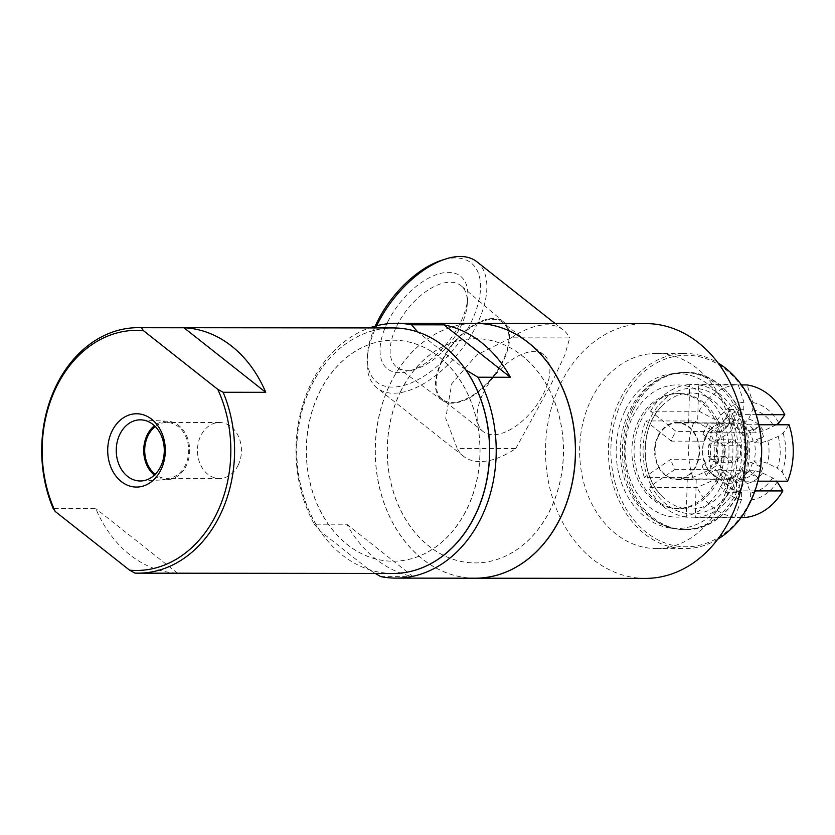 <?xml version="1.0" encoding="UTF-8"?>
<svg xmlns="http://www.w3.org/2000/svg" width="835" height="835" viewBox="0 0 835 835"><rect width="100%" height="100%" fill="white"/><g stroke="black" fill="none" stroke-linecap="round" stroke-linejoin="round"><path stroke-width="0.63" stroke-dasharray="4.17 3.13" d="M483.225 393.16A48.91 25.728 -51.7 0 1 543.783 354.812A48.91 25.728 -51.7 0 1 533.669 409.14A48.91 25.728 -51.7 0 1 483.173 431.58A48.91 25.728 -51.7 0 1 483.225 393.16M442.289 360.835A48.91 25.728 128.3 0 0 442.237 399.255A48.91 25.728 128.3 0 0 502.795 360.897A48.91 25.728 128.3 0 0 502.847 322.487A48.91 25.728 128.3 0 0 442.289 360.835M441.736 360.835A49.797 26.198 -51.7 0 1 503.797 322.101A49.797 26.198 -51.7 0 1 493.099 377.096A49.797 26.198 -51.7 0 1 442.08 400.257A49.797 26.198 -51.7 0 1 441.736 360.835M396.667 326.245A51.853 27.273 -51.7 0 1 461.285 285.925A51.853 27.273 -51.7 0 1 467.224 304.754A51.853 27.273 -51.7 0 1 460.816 326.318A51.853 27.273 -51.7 0 1 416.728 368.715A51.853 27.273 -51.7 0 1 397.022 367.296A51.853 27.273 -51.7 0 1 396.667 326.245M387.461 322.467A59.014 31.041 128.3 0 0 410.288 370.803A59.014 31.041 128.3 0 0 467.767 298.011A59.014 31.041 128.3 0 0 438.396 273.984A59.014 31.041 128.3 0 0 387.461 322.467M375.239 326.109A75.995 39.976 128.3 0 0 367.546 354.061A75.995 39.976 128.3 0 0 415.047 381.177A75.995 39.976 128.3 0 0 478.966 300.224A75.995 39.976 128.3 0 0 441.569 260.322M476.816 261.71A80.463 42.324 -51.7 0 1 460.158 351.097A80.463 42.324 -51.7 0 1 377.076 388.014A80.463 42.324 -51.7 0 1 367.212 358.267A80.463 42.324 -51.7 0 1 376.731 325.723M515.769 448.541L551.319 383.829L564.825 355.084L569.721 337.914L511.197 337.841L476.608 354.99L451.766 383.714L445.713 418.335L457.236 448.478L515.769 448.541A80.463 42.324 -51.7 0 1 463.613 456.348A80.463 42.324 -51.7 0 1 457.236 448.478M511.197 337.841A80.463 42.324 -51.7 0 1 563.343 330.044A80.463 42.324 -51.7 0 1 569.721 337.914M645.465 578.394A127.411 100.106 90.1 0 1 558.093 512.899A127.411 100.106 90.1 0 1 560.567 383.839A127.411 100.106 90.1 0 1 645.758 323.583M475.219 578.206A127.411 100.106 90.1 0 1 387.889 512.669A127.411 100.106 90.1 0 1 390.373 383.641A127.411 100.106 90.1 0 1 475.512 323.385M400.581 391.698A112.12 88.093 90.1 0 1 475.543 338.676A112.12 88.093 90.1 0 1 563.51 450.89A112.12 88.093 90.1 0 1 475.292 562.915A112.12 88.093 90.1 0 1 398.399 505.269A112.12 88.093 90.1 0 1 400.581 391.698M400.466 391.698A112.12 88.093 90.1 0 1 475.439 338.676A112.12 88.093 90.1 0 1 563.406 450.89A112.12 88.093 90.1 0 1 475.178 562.915A112.12 88.093 90.1 0 1 398.295 505.269A112.12 88.093 90.1 0 1 400.466 391.698M475.167 578.206A127.411 100.106 90.1 0 1 387.784 512.7A127.411 100.106 90.1 0 1 390.269 383.641A127.411 100.106 90.1 0 1 475.449 323.385M380.677 576.599L413.137 576.641A127.411 100.106 90.1 0 1 346.755 524.223L314.294 524.182A127.411 100.106 90.1 0 1 311.069 383.557A127.411 100.106 90.1 0 1 369.456 327.915M413.137 576.641L346.755 524.223M314.294 524.182L320.463 531.321L368.767 569.46L375.301 573.436M320.463 531.321A122.755 96.453 90.1 0 1 305.474 399.829A122.755 96.453 90.1 0 1 393.316 327.946M465.763 369.895L417.782 332.006M393.034 573.457A122.755 96.453 90.1 0 1 368.767 569.46M319.471 392.46A110.512 86.83 90.1 0 1 393.358 340.189A110.512 86.83 90.1 0 1 480.062 450.796A110.512 86.83 90.1 0 1 393.108 561.214A110.512 86.83 90.1 0 1 317.321 504.392A110.512 86.83 90.1 0 1 319.471 392.46M319.356 392.46A110.512 86.83 90.1 0 1 393.243 340.189A110.512 86.83 90.1 0 1 479.948 450.796A110.512 86.83 90.1 0 1 392.993 561.214A110.512 86.83 90.1 0 1 317.206 504.392A110.512 86.83 90.1 0 1 319.356 392.46M392.982 573.457A122.755 96.453 90.1 0 1 308.793 510.352A122.755 96.453 90.1 0 1 311.184 386A122.755 96.453 90.1 0 1 393.264 327.946M134.926 573.102L177.511 573.154A122.755 96.453 90.1 0 1 95.775 508.609L53.179 508.557M177.511 573.154L95.775 508.609M154.381 475.136A29.235 22.973 -89.9 0 0 167.574 479.655A29.235 22.973 -89.9 0 0 186.205 465.857A29.235 22.973 -89.9 0 0 167.637 421.237A29.235 22.973 -89.9 0 0 154.433 425.725M155.268 426.539A27.983 21.992 90.1 0 1 166.729 422.458A27.983 21.992 90.1 0 1 185.913 436.851A27.983 21.992 90.1 0 1 185.37 465.189A27.983 21.992 90.1 0 1 166.666 478.424A27.983 21.992 90.1 0 1 155.216 474.322M238.132 465.252A27.983 21.992 -89.9 0 0 238.685 436.903A27.983 21.992 -89.9 0 0 219.49 422.52A27.983 21.992 -89.9 0 0 197.467 450.483A27.983 21.992 -89.9 0 0 219.428 478.486A27.983 21.992 -89.9 0 0 238.132 465.252M591.17 399.589A97.549 76.643 90.1 0 1 656.383 353.455A97.549 76.643 90.1 0 1 732.921 451.088A97.549 76.643 90.1 0 1 656.164 548.543A97.549 76.643 90.1 0 1 589.27 498.401A97.549 76.643 90.1 0 1 591.17 399.589M717.818 539.18A97.549 76.643 90.1 0 1 684.919 548.574A97.549 76.643 90.1 0 1 618.025 498.432A97.549 76.643 90.1 0 1 619.925 399.621A97.549 76.643 90.1 0 1 685.149 353.487A97.549 76.643 90.1 0 1 718.016 362.954M622.221 400.56A95.754 75.233 90.1 0 1 752.471 405.8A95.754 75.233 90.1 0 1 683.729 546.748A95.754 75.233 90.1 0 1 622.221 400.56M633.546 409.505A78.803 61.915 90.1 0 1 679.346 372.713A78.803 61.915 90.1 0 1 748.056 451.109A78.803 61.915 90.1 0 1 679.168 529.338A78.803 61.915 90.1 0 1 633.546 409.505M631.688 409.651A78.511 61.686 90.1 0 1 677.321 373.005A78.511 61.686 90.1 0 1 736.272 409.129A78.511 61.686 90.1 0 1 736.491 492.41A78.511 61.686 90.1 0 1 677.143 529.046A78.511 61.686 90.1 0 1 676.507 528.952A78.511 61.686 90.1 0 1 631.688 409.651M708.696 445.118L716.514 439.784L724.049 445.733L723.768 457.016L715.939 462.35L708.404 456.401L708.696 445.118L725.281 445.139L724.999 456.421L732.535 462.371L740.353 457.037L740.645 445.754L733.109 439.805L725.281 445.139M733.109 439.805L716.514 439.784M740.645 445.754L724.049 445.733M740.353 457.037L723.768 457.016M732.535 462.371L715.939 462.35M724.999 456.421L708.404 456.401M738.025 423.251L738.349 410.048L734.236 419.556L730.333 423.241A28.609 22.482 90.1 0 1 742.43 432.791L748.797 431.048L759.265 426.56L750.112 432.801A28.609 22.482 -89.9 0 0 738.025 423.251L744.1 423.251L748.63 419.066L752.742 409.672L752.919 402.553L747.106 384.945M759.265 426.56A41.635 32.711 90.1 0 1 763.503 436.653L753.045 441.141L746.678 442.874A28.609 22.482 90.1 0 1 746.219 460.993L752.492 462.934L762.72 467.955L753.901 461.003A28.609 22.482 -89.9 0 0 754.36 442.884L763.503 436.653M762.72 467.955A41.635 32.711 90.1 0 1 757.971 477.683L747.753 472.662L741.47 470.721A28.609 22.482 90.1 0 1 728.924 479.28L732.639 482.964L736.272 492.483L736.606 479.29A28.609 22.482 -89.9 0 0 749.162 470.721L757.971 477.683M736.272 492.483A41.635 32.711 90.1 0 1 727.285 492.118L723.653 482.609L719.937 478.914A28.609 22.482 90.1 0 1 708.33 470.095A28.609 22.482 90.1 0 1 707.84 469.364L709.092 471.117L706.379 475.616L715.522 469.374A28.609 22.482 -89.9 0 0 727.619 478.925L727.285 492.118M706.379 475.616A41.635 32.711 90.1 0 1 702.131 465.523L704.855 461.024L703.592 459.281A28.609 22.482 90.1 0 1 704.051 441.162L705.398 439.231L702.924 434.221L711.733 441.172A28.609 22.482 -89.9 0 0 711.284 459.292L702.131 465.523M702.924 434.221A41.635 32.711 90.1 0 1 707.663 424.493L710.147 429.503L708.79 431.445A28.609 22.482 90.1 0 1 721.346 422.875L725.25 419.191A32.231 25.321 90.1 0 1 734.236 419.556M725.25 419.191L729.362 409.693L729.028 422.886A28.609 22.482 -89.9 0 0 716.482 431.445L707.663 424.493M729.362 409.693A41.635 32.711 90.1 0 1 738.349 410.048M748.797 431.048A32.231 25.321 90.1 0 1 753.045 441.141M752.492 462.934A32.231 25.321 90.1 0 1 747.753 472.662M709.092 471.117A32.231 25.321 90.1 0 1 704.855 461.024M705.398 439.231A32.231 25.321 90.1 0 1 707.433 434.096A32.231 25.321 90.1 0 1 710.063 429.608A32.231 25.321 90.1 0 1 710.147 429.503M732.639 482.964A32.231 25.321 90.1 0 1 723.653 482.609M705.815 436.298A28.035 22.023 90.1 0 1 708.101 432.405A28.035 22.023 90.1 0 1 724.561 423.042A28.035 22.023 90.1 0 1 746.553 451.098A28.035 22.023 90.1 0 1 724.488 479.113A28.035 22.023 90.1 0 1 708.059 469.708A28.035 22.023 90.1 0 1 705.815 436.298M658.397 436.246A28.035 22.023 90.1 0 1 677.143 422.99A28.035 22.023 90.1 0 1 699.135 451.046A28.035 22.023 90.1 0 1 677.081 479.06A28.035 22.023 90.1 0 1 657.855 464.646A28.035 22.023 90.1 0 1 658.397 436.246M741.428 384.935L698.613 384.893L697.642 423.199L730.333 423.241M727.619 478.925L733.704 478.935L738.025 483.141L741.657 492.535L741.48 499.654L734.779 517.241L686.276 517.189L687.247 478.883L719.937 478.914M716.482 431.445L722.567 431.455L724.185 429.242L721.784 424.295L717.035 420.548L699.02 411.258L650.517 411.196L676.11 431.403L708.79 431.445M735.113 422.896A28.609 22.482 90.1 0 0 722.567 431.455L724.488 428.814A32.742 25.718 90.1 0 1 739.643 418.7L735.113 422.896L729.028 422.886M711.284 459.292L717.359 459.292L718.872 461.285L716.242 465.732L711.305 469.093L692.852 477.401L644.359 477.349L670.902 459.24L703.592 459.281M754.965 490.907L734.372 490.886L708.79 470.679L741.47 470.721M749.162 470.721L755.247 470.731L762.47 472.954L772.615 477.912L776.78 481.2M758.858 424.754L740.541 424.733L713.988 442.842L746.678 442.874M754.36 442.884L760.445 442.894L767.772 440.911L778.157 436.475L783.094 433.114L789.033 424.785M760.445 442.894A28.609 22.482 90.1 0 1 759.986 461.003L753.901 461.003M755.247 470.731A28.609 22.482 90.1 0 1 742.691 479.29L736.606 479.29M717.359 459.292A28.609 22.482 90.1 0 1 717.818 441.183L711.733 441.172M721.346 422.875L688.656 422.844A28.609 22.482 90.1 0 1 692.476 422.427A28.609 22.482 90.1 0 1 697.642 423.199M704.051 441.162L671.361 441.13A28.609 22.482 90.1 0 1 673.344 435.964A28.609 22.482 90.1 0 1 676.11 431.403M657.97 435.943A28.609 22.482 90.1 0 1 677.101 422.416A28.609 22.482 90.1 0 1 699.553 451.046A28.609 22.482 90.1 0 1 677.039 479.634A28.609 22.482 90.1 0 1 657.416 464.928A28.609 22.482 90.1 0 1 657.97 435.943M707.84 469.364L675.15 469.333A28.609 22.482 90.1 0 1 670.902 459.24M728.924 479.28L696.233 479.238A28.609 22.482 90.1 0 1 692.413 479.655A28.609 22.482 90.1 0 1 687.247 478.883M746.219 460.993L713.528 460.951A28.609 22.482 90.1 0 1 708.79 470.679M742.43 432.791L709.74 432.749A28.609 22.482 90.1 0 1 713.988 442.842M733.704 478.935A28.609 22.482 90.1 0 1 722.4 470.522A28.609 22.482 90.1 0 1 721.607 469.385L715.522 469.374M675.15 469.333L651.206 485.657A62.855 49.39 90.1 0 1 646.968 475.574A62.855 49.39 90.1 0 1 648.294 422.917L645.779 420.923L694.271 420.986L712.286 430.275L717.035 434.023L719.436 438.97L717.818 441.183M709.74 432.749L733.683 416.425A62.855 49.39 90.1 0 1 737.921 426.508A62.855 49.39 90.1 0 1 736.595 479.165L739.111 481.158L757.909 481.179M688.656 422.844L689.533 388.296A62.855 49.39 90.1 0 1 698.519 388.661A62.855 49.39 90.1 0 1 733.683 416.425L736.293 414.64L756.166 414.671M671.361 441.13L648.294 422.917A62.855 49.39 90.1 0 1 653.033 413.189A62.855 49.39 90.1 0 1 689.533 388.296L689.626 384.528L738.119 384.591L743.933 402.199L743.755 409.317L739.643 418.7M743.766 517.606L750.467 500.008L750.644 492.89L747.012 483.496L742.691 479.29M696.233 479.238L695.263 517.554L741.021 517.606M776.289 424.775L763.534 430.829L756.197 432.812L750.112 432.801M713.528 460.951L736.595 479.165A62.855 49.39 90.1 0 1 731.857 488.892A62.855 49.39 90.1 0 1 695.357 513.786A62.855 49.39 90.1 0 1 686.37 513.421A62.855 49.39 90.1 0 1 651.206 485.657L648.597 487.442L697.089 487.494L715.553 479.175L720.48 475.814L723.12 471.368L721.607 469.385M767.772 440.911A32.742 25.718 90.1 0 1 767.219 463.227L759.986 461.003M744.1 423.251A28.609 22.482 90.1 0 1 756.197 432.812M748.63 419.066A32.742 25.718 90.1 0 1 763.534 430.829M778.157 436.475A42.021 33.014 90.1 0 1 777.364 468.184L767.219 463.227M752.742 409.672A42.021 33.014 90.1 0 1 773.92 426.393M783.094 433.114A49.088 38.567 90.1 0 1 782.113 471.932L777.364 468.184M752.919 402.553A49.088 38.567 90.1 0 1 778.846 423.032M787.614 481.211L782.113 471.932M740.541 424.733A66.612 52.334 90.1 0 1 739.111 481.158M698.613 384.893A66.612 52.334 90.1 0 1 736.293 414.64M718.872 461.285A32.742 25.718 90.1 0 1 719.436 438.97M762.47 472.954A32.742 25.718 90.1 0 1 747.012 483.496M738.025 483.141A32.742 25.718 90.1 0 1 724.436 473.341A32.742 25.718 90.1 0 1 723.12 471.368M716.242 465.732A42.021 33.014 90.1 0 1 717.035 434.023M772.615 477.912A42.021 33.014 90.1 0 1 750.644 492.89M741.657 492.535A42.021 33.014 90.1 0 1 720.48 475.814M711.305 469.093A49.088 38.567 90.1 0 1 712.286 430.275M777.364 481.659A49.088 38.567 90.1 0 1 750.467 500.008M741.48 499.654A49.088 38.567 90.1 0 1 715.553 479.175M692.852 477.401A66.612 52.334 90.1 0 1 694.271 420.986M734.779 517.241A66.612 52.334 90.1 0 1 697.089 487.494M644.359 477.349A66.612 52.334 90.1 0 1 645.779 420.923M734.372 490.886A66.612 52.334 90.1 0 1 695.263 517.554M686.276 517.189A66.612 52.334 90.1 0 1 648.597 487.442M650.517 411.196A66.612 52.334 90.1 0 1 689.626 384.528M684.992 508.651A58.043 45.601 -89.9 0 0 733.6 470.335A58.043 45.601 -89.9 0 0 714.656 401.708A58.043 45.601 -89.9 0 0 662.051 405.789A58.043 45.601 -89.9 0 0 661.946 496.22A58.043 45.601 -89.9 0 0 684.992 508.651M699.02 411.258A66.612 52.334 90.1 0 1 738.119 384.591M717.035 420.548A49.088 38.567 90.1 0 1 743.933 402.199M721.784 424.295A42.021 33.014 90.1 0 1 743.755 409.317M638.691 420.725A57.49 45.173 -89.9 0 0 637.575 478.956A57.49 45.173 -89.9 0 0 677.008 508.515A57.49 45.173 -89.9 0 0 722.244 451.077A57.49 45.173 -89.9 0 0 677.133 393.536A57.49 45.173 -89.9 0 0 638.691 420.725M717.609 481.325A57.49 45.173 90.1 0 1 679.168 508.515A57.49 45.173 90.1 0 1 639.735 478.956A57.49 45.173 90.1 0 1 640.862 420.725A57.49 45.173 90.1 0 1 679.293 393.536A57.49 45.173 90.1 0 1 718.726 423.094A57.49 45.173 90.1 0 1 717.609 481.325M704.479 394.83A66.132 51.958 90.1 0 1 726.064 473.007A66.132 51.958 90.1 0 1 670.682 516.656A66.132 51.958 90.1 0 1 632.93 416.174A66.132 51.958 90.1 0 1 704.479 394.83M625.332 410.162A77.519 60.903 90.1 0 1 670.39 373.976A77.519 60.903 90.1 0 1 737.973 451.088A77.519 60.903 90.1 0 1 670.213 528.054A77.519 60.903 90.1 0 1 625.332 410.162M543.783 354.812L502.847 322.487M483.173 431.58L442.237 399.255M503.797 322.101L461.285 285.925M442.08 400.257L397.022 367.296M467.224 304.754L467.767 298.011M416.728 368.715L410.288 370.803M367.546 354.061L367.212 358.267M563.343 330.044L555.035 323.479M463.613 456.348L377.076 388.014M167.637 421.237L141.251 419.869M167.574 479.655L141.178 480.96M219.49 422.52L166.729 422.458M219.428 478.486L166.666 478.424M656.164 548.543L684.919 548.574M656.383 353.455L685.149 353.487M670.39 373.976L677.321 373.005C725.845 366.189 759.485 424.107 746.636 472.777C742.858 488.621 735.656 501.835 725.03 512.398C711.128 525.653 695.169 531.206 677.143 529.046L679.168 529.338M670.213 528.054L676.444 528.941C646.28 524.672 622.628 493.088 620.614 457.956C619.351 437.801 623.682 419.556 633.598 403.242C644.526 386.125 659.107 376.042 677.321 373.005L679.346 372.713M708.101 432.405L710.063 429.608M677.081 479.06L724.488 479.113M677.143 422.99L724.561 423.042M677.039 479.634L692.413 479.655M677.101 422.416L692.476 422.427M722.4 470.522L724.436 473.341M662.051 405.789C639.767 426.695 639.704 475.251 661.946 496.22M677.008 508.515L679.168 508.515M677.133 393.536L679.293 393.536"/><path stroke-width="1.25" d="M376.731 325.723A80.463 42.324 -51.7 0 1 377.169 324.805A80.463 42.324 -51.7 0 1 445.587 259.017L441.569 260.322A75.995 39.976 128.3 0 0 376.95 322.456A75.995 39.976 128.3 0 0 375.239 326.109M445.587 259.017A80.463 42.324 -51.7 0 1 476.816 261.71L555.035 323.479M475.512 323.385A127.411 100.106 90.1 0 1 475.564 323.385L645.758 323.583A127.411 100.106 90.1 0 1 745.718 451.098A127.411 100.106 90.1 0 1 645.465 578.394L475.272 578.206A127.411 100.106 90.1 0 1 475.219 578.206M475.564 323.385A127.411 100.106 90.1 0 1 575.524 450.91A127.411 100.106 90.1 0 1 475.272 578.206M369.456 327.915A127.411 100.106 90.1 0 1 396.249 323.302L475.449 323.385A127.411 100.106 90.1 0 1 575.409 450.91A127.411 100.106 90.1 0 1 475.167 578.206L395.967 578.112A127.411 100.106 90.1 0 1 380.677 576.599L375.301 573.436M396.249 323.302A127.411 100.106 90.1 0 1 411.54 324.805L444.001 324.846A127.411 100.106 90.1 0 1 510.383 377.263L477.923 377.222A127.411 100.106 90.1 0 1 484.947 509.371A127.411 100.106 90.1 0 1 395.967 578.112M393.316 327.946A122.755 96.453 90.1 0 1 417.698 331.944L411.54 324.805M510.383 377.263L444.001 324.846M477.923 377.222L465.763 369.895M466.003 370.082A122.755 96.453 90.1 0 1 480.97 501.637A122.755 96.453 90.1 0 1 393.034 573.457M55.246 511.49L53.179 508.557A122.755 96.453 90.1 0 1 56.216 385.707A122.755 96.453 90.1 0 1 138.297 327.654L393.264 327.946A122.755 96.453 90.1 0 1 489.571 450.806A122.755 96.453 90.1 0 1 392.982 573.457L138.015 573.165A122.755 96.453 90.1 0 1 134.926 573.102L129.55 570.159L55.246 511.49A120.073 94.345 90.1 0 1 56.342 387.127A120.073 94.345 90.1 0 1 143.443 330.66L141.386 327.717L183.971 327.769A122.755 96.453 90.1 0 1 265.718 392.314L223.122 392.262A122.755 96.453 90.1 0 1 138.015 573.165M138.297 327.654A122.755 96.453 90.1 0 1 141.386 327.717M183.971 327.769L265.718 392.314M223.122 392.262L217.747 389.329L143.443 330.66M217.747 389.329A120.073 94.345 90.1 0 1 216.641 513.692A120.073 94.345 90.1 0 1 129.55 570.159M160.967 469.729A36.656 28.797 90.1 0 1 111.107 467.725A36.656 28.797 90.1 0 1 137.42 413.774A36.656 28.797 90.1 0 1 160.967 469.729M160.664 466.525A30.571 24.017 -89.9 0 0 141.251 419.869A30.571 24.017 -89.9 0 0 119.854 434.304A30.571 24.017 -89.9 0 0 119.499 465.794A30.571 24.017 -89.9 0 0 141.178 480.96A30.571 24.017 -89.9 0 0 160.664 466.525M154.433 425.725A29.235 22.973 -89.9 0 0 154.381 475.136M155.216 474.322A27.983 21.992 90.1 0 1 148.014 435.693A27.983 21.992 90.1 0 1 155.268 426.539M718.016 362.954A97.549 76.643 90.1 0 1 761.677 451.119A97.549 76.643 90.1 0 1 717.818 539.18M756.166 414.671L784.785 414.703A66.612 52.334 90.1 0 0 747.106 384.945L741.428 384.935M776.78 481.2L782.865 490.938L754.965 490.907M757.909 481.179L787.614 481.211A66.612 52.334 90.1 0 0 789.033 424.785L758.858 424.754M741.021 517.606L743.766 517.606A66.612 52.334 90.1 0 0 782.865 490.938M784.785 414.703L778.846 423.032L776.289 424.775"/></g></svg>
